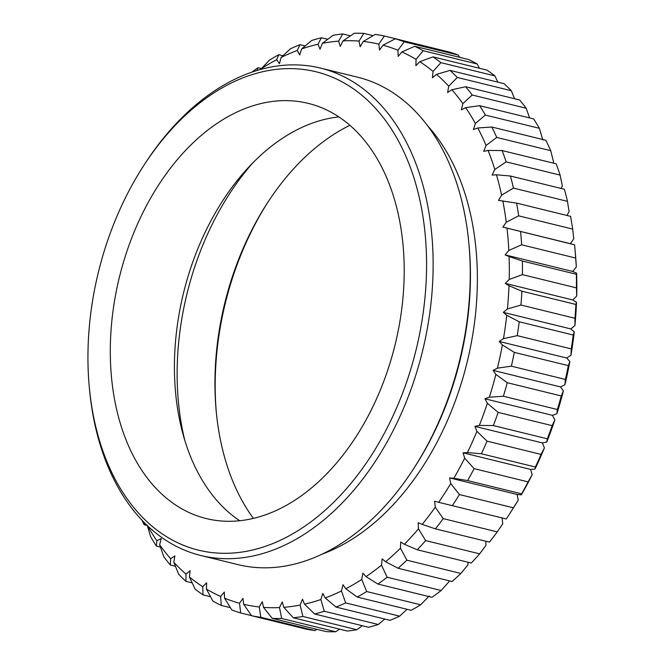 <?xml version="1.0" encoding="UTF-8"?>
<svg xmlns="http://www.w3.org/2000/svg" width="665" height="665" viewBox="0 0 665 665"><rect width="100%" height="100%" fill="white"/><g stroke="black" fill="none" stroke-linecap="round" stroke-linejoin="round"><path stroke-width="1" d="M184.729 440.097A231.428 153.648 103.8 0 1 182.26 316.224A231.428 153.648 103.8 0 1 252.767 162.925M253.398 518.401A231.428 153.648 103.8 0 1 216.158 410.521A231.428 153.648 103.8 0 1 220.065 325.501A231.428 153.648 103.8 0 1 266.931 203.681A231.428 153.648 103.8 0 1 349.89 125.311M338.876 116.924A213.764 141.928 -76.2 0 0 179.159 313.656A213.764 141.928 -76.2 0 0 239.749 520.745M399.466 324.005A213.764 141.928 103.8 0 1 206.291 518.567A213.764 141.928 103.8 0 1 115.037 297.912A213.764 141.928 103.8 0 1 308.211 103.358A213.764 141.928 103.8 0 1 399.466 324.005M421.111 325.991A246.299 163.524 103.8 0 1 246.2 551.351A246.299 163.524 103.8 0 1 89.235 386.415A246.299 163.524 103.8 0 1 93.399 295.925A246.299 163.524 103.8 0 1 143.274 166.283A246.299 163.524 103.8 0 1 344.811 83.374A246.299 163.524 103.8 0 1 421.111 325.991M143.274 166.283L144.496 164.388A250.946 166.607 103.8 0 1 320.447 68.079A250.946 166.607 103.8 0 1 427.57 327.105A250.946 166.607 103.8 0 1 200.805 555.499A250.946 166.607 103.8 0 1 89.442 388.668L89.235 386.415M320.447 68.079L357.571 77.19A250.946 166.607 103.8 0 1 468.933 244.022A250.946 166.607 103.8 0 1 464.702 336.216A250.946 166.607 103.8 0 1 413.879 468.31A250.946 166.607 103.8 0 1 237.929 564.61L200.805 555.499M413.879 468.31L415.11 466.406A246.299 163.524 -76.2 0 0 464.985 336.764A246.299 163.524 -76.2 0 0 469.141 246.274L468.933 244.022M322.434 554.003A241.653 160.44 -76.2 0 0 472.017 338.967A241.653 160.44 -76.2 0 0 427.562 125.718M260.755 68.985A288.12 191.287 103.8 0 1 276.69 59.684L278.81 54.696A297.413 197.463 103.8 0 0 269.342 60.216L260.672 69.418M281.046 57.481A288.12 191.287 103.8 0 1 297.272 50.474L299.998 44.68A297.413 197.463 103.8 0 0 290.364 48.836L281.046 57.481L279.491 63.707L276.69 59.684M301.677 48.902A288.12 191.287 103.8 0 1 317.995 44.264L321.386 37.739A297.413 197.463 103.8 0 0 311.685 40.498L301.677 48.902L299.699 54.987L297.272 50.474M322.409 43.333A288.12 191.287 103.8 0 1 338.651 41.122L342.741 33.965A297.413 197.463 103.8 0 0 333.082 35.278L322.409 43.333L320.031 49.21L317.995 44.264M343.015 40.848A288.12 191.287 103.8 0 1 359.009 41.08L363.822 33.383A297.413 197.463 103.8 0 0 354.312 33.25L343.015 40.848L340.264 46.45L338.651 41.122M363.273 41.471A288.12 191.287 103.8 0 1 378.834 44.139L384.395 36.01A297.413 197.463 103.8 0 0 375.151 34.422L363.273 41.471L360.181 46.733L359.009 41.08M382.965 45.187A288.12 191.287 103.8 0 1 397.928 50.266L404.245 41.812L458.243 55.062A297.413 197.463 -76.2 0 0 449.357 52.045L395.351 38.794L382.965 45.187L379.557 50.058L378.834 44.139M401.876 51.961A288.12 191.287 103.8 0 1 416.066 59.393L423.148 50.723L477.146 63.981A297.413 197.463 -76.2 0 0 468.709 59.559L414.711 46.301L401.876 51.961L398.194 56.384L397.928 50.266M419.79 61.712A288.12 191.287 103.8 0 1 433.065 71.429L440.903 62.651L494.901 75.901A297.413 197.463 -76.2 0 0 487.013 70.133L433.015 56.882L419.79 61.712L415.874 65.644L416.066 59.393M436.514 74.347A288.12 191.287 103.8 0 1 448.717 86.226L457.304 77.464L511.31 90.714A297.413 197.463 -76.2 0 0 504.053 83.657L450.055 70.399L436.514 74.347L432.4 77.739L433.065 71.429M451.859 89.717A288.12 191.287 103.8 0 1 462.873 103.632L472.192 94.995L526.19 108.245A297.413 197.463 -76.2 0 0 519.648 99.983L465.641 86.724L451.859 89.717L447.612 92.526L448.717 86.226M465.675 107.655A288.12 191.287 103.8 0 1 475.367 123.457L485.375 115.053L539.373 128.312A297.413 197.463 -76.2 0 0 533.621 118.919L479.623 105.669L465.675 107.655L461.319 109.866L462.873 103.632M477.794 127.971A288.12 191.287 103.8 0 1 486.057 145.485L496.738 137.431L550.736 150.681A297.413 197.463 -76.2 0 0 545.824 140.273L491.826 127.023L477.794 127.971L473.389 129.542L475.367 123.457M488.085 150.431A288.12 191.287 103.8 0 1 494.835 169.467L506.132 161.869L560.13 175.119A297.413 197.463 -76.2 0 0 556.123 163.806L502.125 150.556L488.085 150.431L483.679 151.362L486.057 145.485M496.447 174.795A288.12 191.287 103.8 0 1 501.601 195.144L513.471 188.104L567.469 201.354A297.413 197.463 -76.2 0 0 564.402 189.259L510.404 176.009L496.447 174.795L492.083 175.07L494.835 169.467M502.773 200.797A288.12 191.287 103.8 0 1 506.281 222.235L518.667 215.842L572.665 229.101A297.413 197.463 -76.2 0 0 570.578 216.358L516.58 203.108L498.501 200.406L501.601 195.144M507.004 228.153A288.12 191.287 103.8 0 1 508.825 250.447L521.659 244.795L575.666 258.045A297.413 197.463 -76.2 0 0 574.884 248.012A297.413 197.463 -76.2 0 0 574.577 244.803L502.873 227.106L506.281 222.235M509.082 256.565A288.12 191.287 103.8 0 1 509.207 279.466L522.432 274.628L576.43 287.887A297.413 197.463 -76.2 0 0 576.356 274.271L522.357 261.021L509.082 256.565L505.142 254.87L508.825 250.447M509.008 285.709A288.12 191.287 103.8 0 1 507.412 308.976L520.953 305.027L574.951 318.286A297.413 197.463 -76.2 0 0 575.898 304.462L521.9 291.204L509.008 285.709L505.284 283.39L509.207 279.466M574.951 318.286L574.909 325.542L570.803 328.926L574.252 331.852L573.205 335.027L519.207 321.769L506.755 315.285L503.305 312.359L507.412 308.976M506.755 315.285A288.12 191.287 103.8 0 1 503.471 338.651L517.254 335.65L571.26 348.909A297.413 197.463 -76.2 0 0 573.205 335.027M571.26 348.909L570.969 355.218L566.721 358.028L569.863 361.519L568.309 365.634L514.311 352.384L502.366 344.952L499.224 341.461L503.471 338.651M502.366 344.952A288.12 191.287 103.8 0 1 497.428 368.161L511.377 366.174L565.375 379.432A297.413 197.463 -76.2 0 0 568.309 365.634M565.375 379.432L564.926 384.736L560.578 386.939L563.38 390.962L561.26 395.958L507.262 382.699L495.882 374.395L493.081 370.372L497.428 368.161M495.882 374.395A288.12 191.287 103.8 0 1 489.349 397.196L503.38 396.249L557.378 409.507A297.413 197.463 -76.2 0 0 561.26 395.958M557.378 409.507L556.846 413.771L552.44 415.342L554.868 419.856L552.133 425.65L498.135 412.4L487.37 403.281L484.943 398.776L489.349 397.196M487.37 403.281A288.12 191.287 103.8 0 1 479.307 425.434L493.347 425.558L547.345 438.817A297.413 197.463 -76.2 0 0 552.133 425.65M547.345 438.817L546.805 442.001L542.399 442.932L544.427 447.877L541.036 454.403L487.038 441.144L476.93 431.311L474.901 426.365L479.307 425.434M476.93 431.311A288.12 191.287 103.8 0 1 467.429 452.566L481.394 453.771L535.392 467.03A297.413 197.463 -76.2 0 0 541.036 454.403M535.392 467.03L534.934 469.133L530.57 469.399L532.175 474.727L528.093 481.884L474.095 468.634L464.677 458.16L463.073 452.832L467.429 452.566M464.677 458.16A288.12 191.287 103.8 0 1 453.846 478.285L467.653 480.587L521.651 493.846A297.413 197.463 -76.2 0 0 528.093 481.884M521.651 493.846L521.343 494.851L517.071 494.461L518.243 500.113L513.43 507.811L459.432 494.552L450.745 483.546L449.573 477.894L453.846 478.285M450.745 483.546A288.12 191.287 103.8 0 1 438.692 502.316L506.273 518.958A297.413 197.463 -76.2 0 0 509.639 513.829A297.413 197.463 -76.2 0 0 513.43 507.811M502.075 517.927L502.782 523.754L497.229 531.884L443.231 518.625L435.284 507.187L434.561 501.269L438.692 502.316M435.284 507.187A288.12 191.287 103.8 0 1 422.15 524.394L435.417 528.858L489.415 542.108A297.413 197.463 -76.2 0 0 497.229 531.884M485.783 541.219L485.965 545.391L479.648 553.845L425.65 540.587L418.46 528.816L418.202 522.707L422.15 524.394M418.46 528.816A288.12 191.287 103.8 0 1 404.387 544.286L417.279 549.78L471.277 563.031A297.413 197.463 -76.2 0 0 479.648 553.845M468.044 562.241L467.969 564.785L460.887 573.454L406.889 560.196L400.471 548.209L400.671 541.967L404.387 544.286M400.471 548.209A288.12 191.287 103.8 0 1 385.6 561.759L398.052 568.251L452.05 581.501A297.413 197.463 -76.2 0 0 460.887 573.454M449.091 580.778L448.991 581.717L441.153 590.495L387.155 577.237L381.494 565.15L382.151 558.841L385.6 561.759M381.494 565.15A288.12 191.287 103.8 0 1 366.008 576.638L377.953 584.07L431.951 597.32A297.413 197.463 -76.2 0 0 441.153 590.495M429.249 596.015L420.662 604.784L366.664 591.526L361.752 579.448L362.866 573.147L366.008 576.638M361.752 579.448A288.12 191.287 103.8 0 1 345.808 588.749L357.188 597.054L411.186 610.304A297.413 197.463 -76.2 0 0 420.662 604.784M407.055 609.29L399.64 616.164L345.642 602.906L341.453 590.952L343.007 584.726L345.808 588.749M341.453 590.952A288.12 191.287 103.8 0 1 325.235 597.96L336 607.07L389.998 620.32A297.413 197.463 -76.2 0 0 399.64 616.164M384.819 619.049L378.31 624.501L324.312 611.251L320.829 599.531L322.808 593.446L325.235 597.96M320.829 599.531A288.12 191.287 103.8 0 1 304.504 604.169L314.612 614.003L368.61 627.261A297.413 197.463 -76.2 0 0 378.31 624.501M362.259 625.699L356.914 629.722L302.916 616.463L300.098 605.092L302.475 599.223L304.504 604.169M300.098 605.092A288.12 191.287 103.8 0 1 283.847 607.311L293.265 617.777L347.263 631.035A297.413 197.463 -76.2 0 0 356.914 629.722M339.566 629.148L335.684 631.75L281.686 618.492L279.491 607.577L282.243 601.983L283.847 607.311M279.491 607.577A288.12 191.287 103.8 0 1 263.498 607.353L272.185 618.359L326.183 631.617A297.413 197.463 -76.2 0 0 335.684 631.75M316.931 629.348L314.853 630.578L260.855 617.32L259.225 606.962L262.326 601.7L263.498 607.353M259.225 606.962A288.12 191.287 103.8 0 1 243.664 604.294L251.611 615.732L305.609 628.99A297.413 197.463 -76.2 0 0 314.853 630.578M251.528 615.624L240.647 612.955L239.533 603.246L242.941 598.375L243.664 604.294M239.533 603.246A288.12 191.287 103.8 0 1 224.571 598.168L231.761 609.938A297.413 197.463 103.8 0 0 240.647 612.955M230.373 607.669L221.287 605.441L220.63 596.472L224.313 592.05L224.571 598.168M220.63 596.472A288.12 191.287 103.8 0 1 206.433 589.04L212.85 601.019A297.413 197.463 103.8 0 0 221.287 605.441M210.539 596.721L202.991 594.867L202.717 586.713L206.632 582.789L206.433 589.04M202.717 586.713A288.12 191.287 103.8 0 1 189.442 577.004L195.103 589.099A297.413 197.463 103.8 0 0 202.991 594.867M192.177 582.873L185.951 581.343L185.992 574.086L190.099 570.695L189.442 577.004M185.992 574.086A288.12 191.287 103.8 0 1 173.781 562.208L178.694 574.286A297.413 197.463 103.8 0 0 185.951 581.343M175.427 566.264L170.356 565.017L170.639 558.716L174.895 555.898L173.781 562.208M170.639 558.716A288.12 191.287 103.8 0 1 159.633 544.793L163.814 556.755A297.413 197.463 103.8 0 0 170.356 565.017M160.423 547.071L156.383 546.081L156.832 540.778L161.179 538.567L159.633 544.793M156.832 540.778A288.12 191.287 103.8 0 1 147.655 525.899M503.305 312.359L570.803 328.926M521.9 291.204A297.413 197.463 103.8 0 1 520.953 305.027M519.207 321.769A297.413 197.463 103.8 0 1 517.254 335.65M576.43 287.887L576.705 296.033L572.781 299.957L505.284 283.39M572.781 299.957L576.505 302.284L575.898 304.462M499.224 341.461L566.721 358.028M522.357 261.021A297.413 197.463 103.8 0 1 522.432 274.628M514.311 352.384A297.413 197.463 103.8 0 1 511.377 366.174M575.666 258.045L576.322 267.014L572.64 271.436L505.142 254.87M572.64 271.436L576.588 273.132L576.356 274.271M493.081 370.372L560.578 386.939M520.579 231.545A297.413 197.463 103.8 0 1 521.659 244.795M507.262 382.699A297.413 197.463 103.8 0 1 503.38 396.249M572.665 229.101L573.779 238.801L570.37 243.673L502.873 227.106M570.37 243.673L574.577 244.803M484.943 398.776L552.44 415.342M516.58 203.108A297.413 197.463 103.8 0 1 518.667 215.842M498.135 412.4A297.413 197.463 103.8 0 1 493.347 425.558M474.901 426.365L542.399 442.932M567.469 201.354L569.099 211.711L566.896 215.452M510.404 176.009A297.413 197.463 103.8 0 1 513.471 188.104M487.038 441.144A297.413 197.463 103.8 0 1 481.394 453.771M463.073 452.832L530.57 469.399M560.13 175.119L562.332 186.034L561.135 188.461M502.125 150.556A297.413 197.463 103.8 0 1 506.132 161.869M474.095 468.634A297.413 197.463 103.8 0 1 467.653 480.587M449.573 477.894L517.071 494.461M550.736 150.681L553.554 162.052L553.139 163.075M491.826 127.023A297.413 197.463 103.8 0 1 496.738 137.431M459.432 494.552A297.413 197.463 103.8 0 1 452.275 505.708M539.373 128.312L542.864 140.024M479.623 105.669A297.413 197.463 103.8 0 1 485.375 115.053M443.231 518.625A297.413 197.463 103.8 0 1 435.417 528.858M526.19 108.245L529.581 117.929M465.641 86.724A297.413 197.463 103.8 0 1 472.192 94.995M425.65 540.587A297.413 197.463 103.8 0 1 417.279 549.78M511.31 90.714L514.577 98.736M450.055 70.399A297.413 197.463 103.8 0 1 457.304 77.464M406.889 560.196A297.413 197.463 103.8 0 1 398.052 568.251M494.901 75.901L497.819 82.127M433.015 56.882A297.413 197.463 103.8 0 1 440.903 62.651M387.155 577.237A297.413 197.463 103.8 0 1 377.953 584.07M477.146 63.981L479.457 68.279M414.711 46.301A297.413 197.463 103.8 0 1 423.148 50.723M366.664 591.526A297.413 197.463 103.8 0 1 357.188 597.054M458.243 55.062L459.631 57.331M395.351 38.794A297.413 197.463 103.8 0 1 404.245 41.812M345.642 602.906A297.413 197.463 103.8 0 1 336 607.07M384.395 36.01L438.468 49.376M324.312 611.251A297.413 197.463 103.8 0 1 314.612 614.003M363.822 33.383L373.065 35.652M302.916 616.463A297.413 197.463 103.8 0 1 293.265 617.777M342.741 33.965L350.438 35.852M281.686 618.492A297.413 197.463 103.8 0 1 272.185 618.359M321.386 37.739L327.745 39.302M260.855 617.32A297.413 197.463 103.8 0 1 251.611 615.732M299.998 44.68L305.185 45.952M278.81 54.696L282.949 55.71M256.989 70.482L258.053 67.68L261.254 68.47M251.985 72.103A297.413 197.463 103.8 0 1 258.053 67.68M156.383 546.081A297.413 197.463 103.8 0 1 150.623 536.688L147.14 524.976M147.198 525.466L144.18 524.727L144.413 522.74M144.18 524.727A297.413 197.463 103.8 0 1 141.986 520.238M574.884 248.012L575.292 252.517A288.12 191.287 103.8 0 1 576.322 267.014M576.588 273.132A288.12 191.287 103.8 0 1 576.705 296.033M576.505 302.284A288.12 191.287 103.8 0 1 574.909 325.542M574.252 331.852A288.12 191.287 103.8 0 1 570.969 355.218M569.863 361.519A288.12 191.287 103.8 0 1 564.926 384.736M563.38 390.962A288.12 191.287 103.8 0 1 556.846 413.771M554.868 419.856A288.12 191.287 103.8 0 1 546.805 442.001M544.427 447.877A288.12 191.287 103.8 0 1 534.934 469.133M532.175 474.727A288.12 191.287 103.8 0 1 521.343 494.851M518.243 500.113A288.12 191.287 103.8 0 1 512.083 510.03L509.639 513.829M267.779 202.368A237.929 157.971 -76.2 0 0 220.456 326.266A237.929 157.971 -76.2 0 0 216.3 412.092"/></g></svg>

